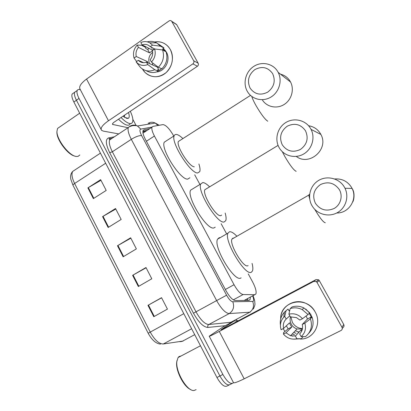 <?xml version="1.0" encoding="UTF-8"?>
<svg xmlns="http://www.w3.org/2000/svg" width="411" height="411" viewBox="0 0 411 411"><rect width="100%" height="100%" fill="white"/><g stroke="black" fill="none" stroke-linecap="round" stroke-linejoin="round"><path stroke-width="0.62" d="M173.771 136.072L173.529 135.63C169.486 128.741 165.982 125.062 163.018 124.595L152.923 126.408L151.998 127.205C151.459 128.941 152.27 131.88 154.418 136.026L234.049 284.71C237.486 290.772 240.512 294.05 243.122 294.538L254.774 294.723L255.909 293.973C256.608 291.553 255.529 287.572 252.667 282.038L248.27 273.906M226.446 233.525L221.154 223.733M199.864 184.349L194.701 174.798M149.794 128.648L144.045 129.727L143.064 130.559C142.483 132.316 143.254 135.265 145.386 139.396L226.029 290.762C229.466 296.829 232.523 300.081 235.205 300.518L248.932 300.41L250.088 299.64L250.35 297.287M247.653 298.735L247.597 300.42M233.427 382.713L233.155 382.975C230.453 384.526 227.031 381.691 222.885 374.472L79.015 98.44C77.165 94.777 76.569 92.121 77.222 90.471C77.679 89.552 78.552 89.274 79.847 89.634L80.392 89.793M236.356 319.357L237.106 320.775M232.081 383.514L230.217 384.444C227.483 386.006 224.052 383.186 219.911 375.978L76.441 100.238C74.597 96.575 74.011 93.919 74.679 92.259L76.092 91.268M142.905 131.16L147.236 130.323M230.217 384.444C227.483 386.006 224.052 383.186 219.911 375.978L76.441 100.238C74.597 96.575 74.011 93.919 74.679 92.259L77.222 90.471M229.127 384.989L227.283 385.914C224.519 387.486 221.077 384.681 216.946 377.483L73.877 102.026C72.038 98.368 71.457 95.706 72.141 94.042L73.564 93.04M87.877 187.889L100.644 179.653L106.202 190.427L93.364 198.611L87.877 187.889L88.344 187.606L93.826 198.318M132.614 275.319L145.982 267.525L151.787 278.781L138.343 286.524L132.614 275.319L133.097 275.046L138.826 286.246M147.965 305.332L161.544 297.692L167.441 309.118L153.786 316.701L147.965 305.332L148.458 305.06L154.274 316.429M102.57 216.607L115.532 208.516L121.173 219.448L108.139 227.489L102.57 216.607L103.043 216.325L108.607 227.196M117.479 245.747L130.647 237.799L136.37 248.896L123.13 256.788L117.479 245.747L117.957 245.47L123.603 256.505M130.847 238.195L117.957 245.47M115.804 209.035L103.043 216.325M161.615 297.826L148.458 305.06M146.116 267.787L133.097 275.046M100.972 180.295L88.344 187.606M315.206 312.031C322.27 323.827 313.346 339.65 300.174 339.039C313.346 339.65 322.27 323.827 315.206 312.031C306.77 295.16 279.994 300.893 280.682 318.957C280.394 306.02 295.422 297.281 307.032 303.955C310.516 305.851 313.239 308.538 315.206 312.031M298.633 331.867L296.696 331.184L298.633 331.867M223.79 326.478L209.204 336.213C209.029 336.64 212.379 335.047 219.258 331.43L313.798 281.391L316.126 279.562L223.296 328.718L220.99 329.756L233.972 321.073L223.79 326.478M209.261 336.316L233.376 382.451C233.51 383.478 237.106 382.271 244.18 378.819L341.073 330.47C342.271 329.709 342.569 328.646 341.973 327.284L343.755 324.495C344.341 325.831 344.043 326.868 342.872 327.618L342.286 328.543M316.126 279.562L318.602 279.783L319.27 280.549L317.004 282.403L341.973 327.284M317.004 282.403L316.321 281.622L313.798 281.391M319.27 280.549L343.755 324.495M238.534 320.652L233.972 321.073M302.46 328.641L299.547 328.158C296.398 327.151 294.004 325.188 292.355 322.281L290.885 316.789M296.644 331.235L295.314 330.747M306.118 315.977L307.474 318.967L302.249 324.479C303.097 328.209 302.229 331.353 299.64 333.907L300.78 332.643M286.344 325.831L288.162 328.867L283.58 332.591L283.431 334.097L285.989 332.792L290.531 335.756L295.427 336.044L300.914 330.079L302.229 329.694M285.989 332.792L291.841 326.981L290.443 325.014L289.56 322.789L283.616 328.41L281.067 329.725L280.513 327.213C280.122 323.323 281.201 320.01 283.749 317.261L284.725 316.362L286.184 319.049L289.781 315.823M302.383 329.052L297.019 328.964C294.517 328.117 292.606 326.529 291.291 324.197C290.038 321.803 289.77 319.357 290.485 316.86M309.257 313.295L311.225 317.045L310.408 317.919L312.072 317.066C314.112 323.298 313.018 328.697 308.795 333.254M289.663 310.182L288.974 310.767L288.044 309.062L286.082 310.711L284.725 316.362M305.769 309.036L310.726 314.333L311.913 317.148M294.661 334.929L292.236 333.973M295.427 336.044L296.901 338.756L301.345 338.721L303.082 336.63M292.714 336.198L290.926 335.345M292.072 306.96C296.048 305.707 299.999 306.036 303.929 307.947L309.73 312.812L308.055 314.523L302.439 318.736L299.84 320.077L296.475 317.605L290.361 316.886L288.892 314.194L290.166 308.579L292.072 306.96M301.345 338.721L294.055 339.162M280.359 324.572C279.876 319.753 281.216 315.633 284.376 312.211L286.082 310.711M290.166 308.579C294.194 307.31 298.196 307.649 302.177 309.591L308.055 314.523M296.901 338.756C291.64 339.887 287.15 338.335 283.431 334.097M288.892 314.194C294.127 312.987 298.643 314.502 302.439 318.736M283.616 328.41C282.778 324.721 283.636 321.597 286.184 319.049M298.458 332.746L297.954 332.597M284.88 331.323L283.133 328.661M296.125 333.357L293.721 332.417M302.249 324.479L304.854 323.144L310.428 318.844L312.072 317.066M310.428 318.844C312.684 326.113 311.04 332.042 305.486 336.63L301.119 336.619L299.64 333.907M304.854 323.144C306.354 328.584 305.111 333.074 301.119 336.619M307.474 318.967L311.225 317.045M300.914 330.079L301.597 331.323M288.162 328.867L291.841 326.981M196.104 389.643L194.198 390.45C187.452 391.945 175.374 371.744 176.858 361.449L178.061 357.58L179.114 356.522L181.153 355.952M190.612 389.5C183.861 386.982 175.543 370.676 176.679 362.317L176.961 360.627M339.358 189.641C334.415 182.864 328.127 181.169 320.493 184.554C313.768 189.42 312.062 195.641 315.381 203.229C320.2 209.995 326.457 211.742 334.148 208.464C340.637 204.909 343.108 196.042 339.358 189.641M311.928 205.557C307.007 196.987 310.192 185.222 318.833 180.311C327.392 175.271 339.429 178.405 344.403 187.159L344.983 188.259C349.206 196.715 345.862 207.745 337.708 212.461C329.601 217.27 318.468 214.871 313.064 207.319L311.928 205.557M233.623 238.128L232.934 238.149L231.943 239.094C229.091 244.093 243.672 268.475 247.864 265.712L248.11 265.573M252.066 263.379C252.955 266.831 253.089 269.359 252.467 270.962L251.373 272.195C245.388 276.588 223.723 240.502 227.951 233.181L229.482 231.768C231.234 231.501 233.628 232.919 236.664 236.012M241.118 277.841L240.872 277.975C234.522 282.562 212.97 246.672 217.568 239.166L219.197 237.702L220.168 237.666M305.481 130.734C300.682 124.184 294.584 122.684 287.186 126.228C280.667 131.207 279.018 137.392 282.239 144.785C286.914 151.325 292.981 152.877 300.441 149.434C307.084 144.466 308.764 138.23 305.481 130.734M279.136 147.606C274.358 139.288 277.446 127.6 285.82 122.524C294.122 117.32 305.794 120.094 310.618 128.592L311.055 129.388C315.355 137.67 312.113 148.874 304.053 153.776C296.043 158.774 285.07 156.483 279.948 148.905L279.136 147.606M206.414 188.777L204.837 189.733C202.227 194.413 216.15 217.065 220.753 215.647L221.668 215.107M225.161 213.052C226.158 216.494 226.358 219.012 225.767 220.604L224.175 221.971C217.578 224.365 196.879 190.832 200.753 183.969L202.823 182.541C204.55 182.659 206.774 184.061 209.507 186.753M215.236 227.185L213.946 227.941C207.016 230.53 186.399 197.198 190.612 190.154L200.753 183.969M272.596 73.559C267.941 67.224 262.023 65.909 254.851 69.603C248.527 74.689 246.929 80.833 250.058 88.036C254.599 94.366 260.487 95.732 267.72 92.136C274.158 87.055 275.786 80.864 272.596 73.559M247.294 91.329C242.644 83.253 245.639 71.637 253.762 66.407C261.817 61.054 273.14 63.479 277.826 71.73L278.165 72.351C282.465 80.433 279.321 91.72 271.414 96.785C263.559 101.954 252.806 99.847 247.915 92.347L247.294 91.329M198.893 163.984C200.034 167.493 200.321 170.046 199.756 171.644L197.65 172.98C190.514 173.612 170.642 142.201 174.187 135.805C174.629 134.659 175.507 134.233 176.817 134.51C178.461 134.906 180.491 136.262 182.905 138.574M189.882 177.768L187.678 179.129C180.244 179.956 160.429 148.751 164.277 142.175L166.527 140.726M179.823 140.541L178.369 141.471C175.985 145.833 189.348 167.041 194.305 166.809M170.349 49.556C174.747 57.381 171.932 68.848 164.41 73.939C156.951 79.143 146.732 76.79 142.478 69.058L144.96 72.387C151.613 78.1 158.672 78.167 166.126 72.593C172.692 65.714 174.1 58.038 170.349 49.556C166.635 43.53 161.369 40.997 154.562 41.963C160.162 41.069 164.857 42.77 168.659 47.07L170.349 49.556M132.851 119.38L136.062 125.417M118.728 133.904L103.305 131.104L101.579 130.323C100.114 128.247 102.416 125.057 108.483 120.752L192.908 63.859C193.946 63.001 194.208 61.969 193.684 60.761L198.179 63.232C198.693 64.419 198.436 65.431 197.414 66.269L114.335 122.021C112.809 123.095 112.229 123.896 112.593 124.425L128.032 127.734M101.106 129.419L80.248 89.516C78.542 86.978 80.648 83.49 86.557 79.056L169.055 20.935C170.067 20.334 170.945 20.447 171.695 21.28L193.684 60.761M145.237 47.327L145.782 46.751L145.237 47.327M175.271 23.756L176.709 24.701L198.179 63.232M154.644 48.971L152.394 50.538C153.139 53.933 152.394 56.985 150.154 59.693L151.443 62.056C154.89 58.244 155.959 53.882 154.644 48.971L162.602 49.972L166.054 51.786C168.007 58.249 166.604 63.936 161.847 68.837L158.353 67.25L151.443 62.056M146.511 62.21L147.796 64.573L154.762 69.711C149.285 72.028 144.456 71.195 140.269 67.224L136.113 61.861L138.327 60.319C140.644 62.59 143.372 63.222 146.511 62.21L157.351 67.121L157.891 66.906M138.327 60.319L143.65 62.698M158.25 43.92L163.691 47.676L164.004 48.066L162.561 49.068L164.272 49.972L165.237 51.354M151.68 47.907L152.157 47.666M163.265 48.58L165.135 50.332L166.45 52.243C171.027 59.836 165.063 71.601 156.54 71.956M149.018 48.385L147.729 49.495L145.926 48.596L145.114 47.101L141.43 45.246L137.192 45.071L138.461 47.409L149.568 52.865L152.435 50.702M151.885 48.282L152.553 47.866M154.762 69.711L158.297 71.262L157.47 69.752L159.211 70.522L162.628 68.062M158.297 71.262C154.079 73.143 150.077 72.953 146.28 70.692M147.266 41.865C150.56 40.961 153.683 41.295 156.637 42.862L160.531 46.207L152.543 45.138L150.298 46.705L154.721 48.981M164.004 48.066L160.531 46.207M147.796 64.573C143.239 66.279 139.344 65.375 136.113 61.861M147.837 62.811L147.436 61.609L136.257 56.502L134.048 58.049L136.632 61.496M134.048 58.049C132.753 53.199 133.801 48.873 137.192 45.071M152.764 50.281L142.078 44.876L140.798 42.533C143.881 41.223 146.855 41.316 149.722 42.811L152.543 45.138M136.257 56.502C135.522 53.142 136.257 50.111 138.461 47.409M142.078 44.876C145.206 43.833 147.945 44.445 150.298 46.705M162.602 49.972C164.58 56.518 163.162 62.277 158.353 67.25M149.44 63.541C147.981 59.081 149.054 55.331 152.671 52.284M152.717 49.803L154.618 48.991M152.738 65.03L152.527 62.873M164.272 49.972L163.547 50.471M157.351 67.121L159.211 70.522M147.436 61.609L146.542 62.225M147.729 49.495L149.568 52.865M79.857 154.968L78.044 156.365L76.518 156.468C69.67 156.421 56.533 139.668 56.944 131.309L57.571 128.432L59.759 126.922M130.313 111.299C132.645 116.38 133.38 120.033 132.522 122.252C131.993 123.377 130.981 123.783 129.486 123.464C127.205 122.91 124.389 120.926 121.05 117.515M130.061 123.886C129.527 125.016 128.504 125.427 126.999 125.124C124.697 124.579 121.872 122.606 118.527 119.211M128.499 112.516C129.537 115.645 129.475 117.577 128.314 118.317L126.809 118.414L123.012 116.195M124.06 117.012L124.718 115.049M74.761 156.062C67.959 154.937 56.538 139.766 56.898 132.183L56.944 131.243M124.559 116.246L124.425 115.25M244.139 300.446L254.774 294.723M145.175 130.724L145.987 131.14M246.271 299.485L246.374 300.431M233.32 299.845L243.122 294.538M225.346 289.483L234.049 284.71M146.373 141.25L154.418 136.026M152.07 127.05L140.762 129.105C139.457 129.645 139.74 131.808 141.62 135.584L226.6 295.221C228.901 299.295 230.967 301.479 232.79 301.761L253.13 301.402C253.916 300.713 253.782 298.915 252.719 296.012M148.119 123.367C150.39 121.975 152.758 121.872 155.214 123.053L157.978 125.499M231.938 321.7L231.886 322.183M225.29 325.682L207.889 327.439C203.455 327.166 198.647 322.419 193.468 313.208L109.722 152.728C105.612 144.163 105.257 139.221 108.653 137.901L114.371 136.796M222.885 374.472L216.946 377.483M79.015 98.44L73.877 102.026M250.242 312.16L229.189 313.583L208.783 324.515L231.249 322.239M232.79 301.761C234.563 306.801 233.361 310.742 229.189 313.583C225.48 313.161 221.293 308.825 216.633 300.58L196.006 311.836C200.599 320.005 204.858 324.233 208.783 324.515C207.761 325.209 207.463 326.185 207.889 327.439M252.714 301.515C254.394 306.169 253.289 309.807 249.395 312.432L230.34 322.553L229.513 323.442M149.095 123.428L150.262 123.87M111.792 138.507L109.711 139.884C108.725 142.35 109.603 146.306 112.347 151.762L196.006 311.836L193.468 313.208M226.6 295.221L216.633 300.58L131.304 139.329L112.347 151.762L109.722 152.728M141.62 135.584C139.062 135.44 135.62 136.688 131.304 139.329C128.499 133.837 127.518 129.902 128.355 127.523L129.835 126.321C132.275 124.821 134.823 124.708 137.474 125.992L140.762 129.105M108.653 137.901L109.619 138.743L110.6 138.877M247.571 299.198L248.064 300.42M183.804 313.67L148.181 333.239L73.045 185.397C72.773 185.017 73.297 184.38 74.617 183.491L150.226 332.078C154.618 339.984 158.98 343.956 163.321 343.992L183.162 341.032M179.884 341.716L182.073 341.413L194.706 334.662M73.656 170.786L72.655 171.444C71.344 174.079 71.997 178.091 74.617 183.491L105.673 163.239M163.321 343.992L191.639 328.749M219.258 331.43L244.18 378.819M336.758 212.98C348.857 213.371 357.842 199.13 352.078 188.433L351.544 187.426C347.583 181.282 341.957 178.461 334.667 178.965M314.728 209.307C319.835 217.922 323.359 222.408 325.312 222.757M309.617 194.516L309.262 194.444L308.779 195.107L309.694 198.945M296.295 156.432C309.36 166.568 329.252 149.065 320.863 134.433L320.462 133.703C317.718 129.218 313.757 126.567 308.584 125.751M282.311 151.685L284.951 156.709C290.038 165.35 293.778 170.226 296.167 171.336M262.547 100.243C267.073 107.153 277.024 109.121 284.284 104.404C291.594 99.775 294.497 89.428 290.531 81.989L290.217 81.419C287.952 77.658 284.72 75.244 280.508 74.175M251.773 96.446C252.457 98.717 253.906 101.83 256.13 105.786C261.129 114.284 265.008 119.431 267.767 121.224M86.557 79.056L108.483 120.752M176.709 24.701L171.849 21.516M112.547 123.773L112.989 124.61M197.414 66.269L192.908 63.859M247.633 300.42L247.53 298.802M145.73 131.309L142.858 131.874M142.987 133.107L151.998 127.205M248.655 300.415L250.088 299.64M253.274 309.082C255.853 303.729 254.661 304.001 254.82 301.977C254.738 300.641 254.147 298.592 253.058 295.828M159.242 125.273L155.214 123.053L137.474 125.992C137.017 125.627 135.435 125.504 132.732 125.622C130.092 126.347 128.633 126.984 128.355 127.523L109.711 139.884L109.269 139.324L109.619 138.743L112.198 138.235M72.963 185.233L70.867 179.386C70.189 176.196 70.79 173.55 72.655 171.444L100.423 153.139M160.47 344.125C155.903 343.586 151.808 339.954 148.181 333.239M72.141 94.042L74.679 92.259M318.602 279.783L316.321 281.622M290.531 335.756L297.019 328.964M302.177 309.591L303.929 307.947M283.749 317.261L284.376 312.211M200.476 345.769L178.061 357.58M176.679 362.317L176.858 361.449M352.73 201.924C353.594 201.107 355.474 193.257 352.078 188.433L344.983 188.259M227.951 233.181L217.568 239.166M231.943 239.094L309.601 194.639M320.863 134.433L311.055 129.388M204.837 189.733L278.077 145.386M174.187 135.805L164.277 142.175M290.531 81.989L278.165 72.351M178.369 141.471L250.505 95.388M176.56 24.47L171.695 21.28M162.643 49.007L165.135 50.332M160.213 45.811L163.691 47.676M149.722 42.811L156.637 42.862M124.749 117.479L128.314 118.317M79.683 113.205L57.571 128.432M56.898 132.183L56.944 131.309"/></g></svg>
